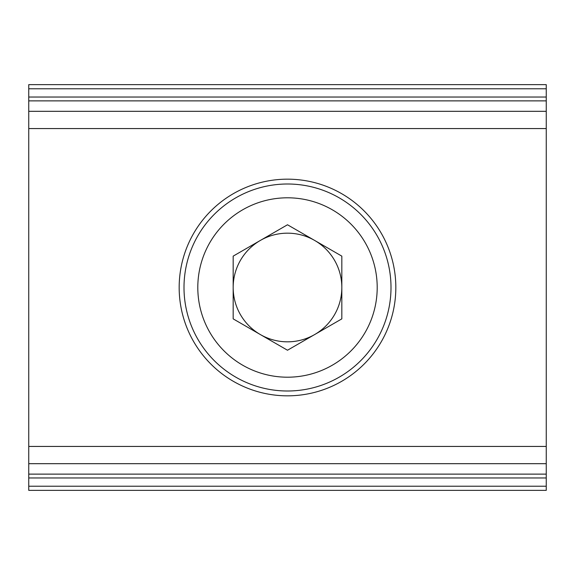 <?xml version="1.0" encoding="UTF-8"?>
<svg xmlns="http://www.w3.org/2000/svg" width="575" height="575" viewBox="0 0 575 575"><rect width="100%" height="100%" fill="white"/><g stroke="black" fill="none" stroke-linecap="round" stroke-linejoin="round"><path stroke-width="0.86" d="M546.25 88.78L28.75 88.78L28.75 84.64L546.25 84.64L546.25 463.687L28.75 463.687L28.75 490.36L546.25 490.36L546.25 486.22L28.75 486.22M546.25 463.687L546.25 486.22M28.75 88.78L28.75 463.687M179.17 287.5A108.33 108.33 0 0 0 287.5 395.83A108.33 108.33 0 0 0 395.83 287.5A108.33 108.33 0 0 0 287.5 179.17A108.33 108.33 0 0 0 179.17 287.5M314.669 334.549A54.33 54.33 0 0 0 314.669 240.451A54.33 54.33 0 0 0 233.17 287.5A54.33 54.33 0 0 0 314.669 334.549M391 287.5A103.5 103.5 0 0 0 287.5 184A103.5 103.5 0 0 0 184 287.5A103.5 103.5 0 0 0 287.5 391A103.5 103.5 0 0 0 391 287.5M377.2 287.5A89.7 89.7 0 0 0 287.5 197.8A89.7 89.7 0 0 0 197.8 287.5A89.7 89.7 0 0 0 287.5 377.2A89.7 89.7 0 0 0 377.2 287.5M233.17 318.866L287.5 350.232L341.83 318.866L341.83 256.134L287.5 224.768L233.17 256.134L233.17 318.866M546.25 474.131L28.75 474.131M546.25 477.976L28.75 477.976M546.25 97.024L28.75 97.024M546.25 100.869L28.75 100.869M546.25 446.437L28.75 446.437M546.25 128.563L28.75 128.563M546.25 111.313L28.75 111.313"/></g></svg>
